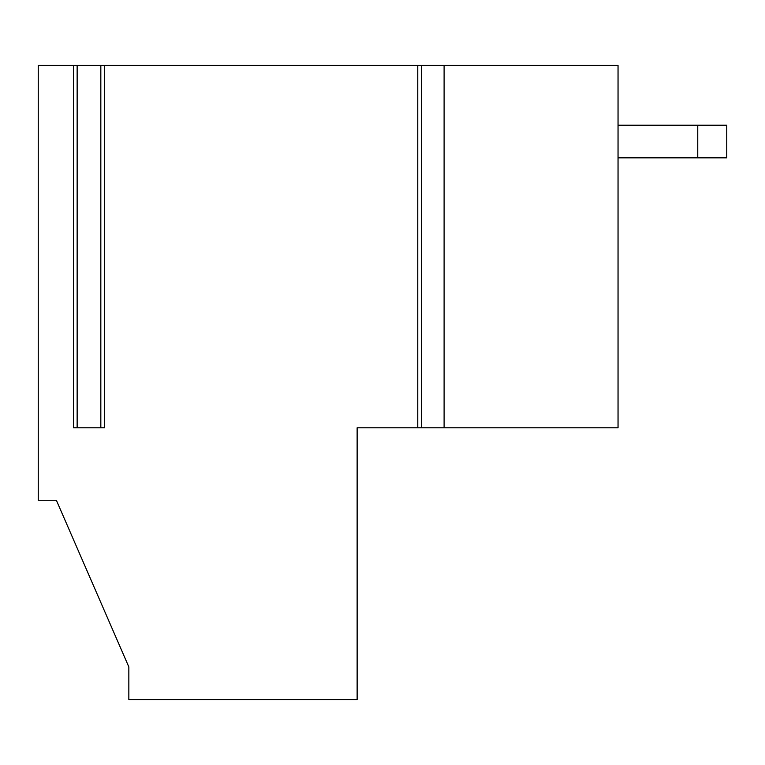 <?xml version="1.0" encoding="UTF-8"?>
<svg xmlns="http://www.w3.org/2000/svg" width="765" height="765" viewBox="0 0 765 765"><rect width="100%" height="100%" fill="white"/><g stroke="black" fill="none" stroke-linecap="round" stroke-linejoin="round"><path stroke-width="1.15" d="M104.451 65.427L104.451 427.798L73.516 427.798L73.516 65.427L38.25 65.427L38.25 500.272L56.371 500.272L128.845 666.956L128.845 699.573L357.131 699.573L357.131 427.798L417.767 427.798L417.767 65.427L77.141 65.427L77.141 427.798L100.827 427.798L100.827 65.427M128.845 666.956L56.371 500.272L128.845 666.956M444.102 427.798L618.044 427.798L618.044 65.427L421.391 65.427L421.391 427.798L444.102 427.798L444.102 65.427M417.767 427.798L421.391 427.798M417.767 65.427L421.391 65.427M73.516 65.427L77.141 65.427M697.756 125.221L697.756 157.829L726.75 157.829L726.75 125.221L618.044 125.221M618.044 157.829L697.756 157.829"/></g></svg>
